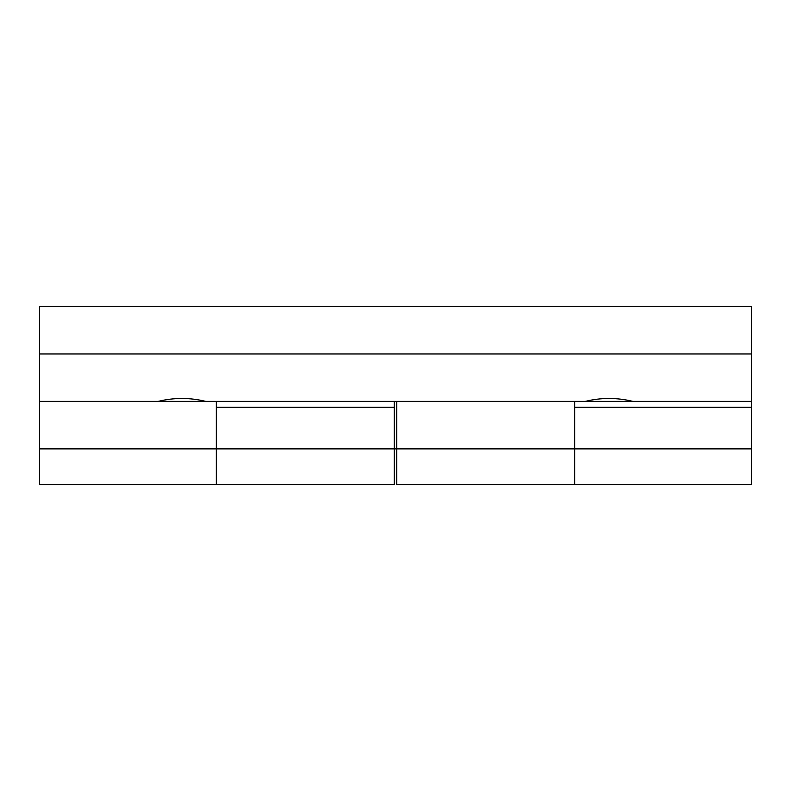 <?xml version="1.0" encoding="UTF-8"?>
<svg xmlns="http://www.w3.org/2000/svg" width="791" height="791" viewBox="0 0 791 791"><rect width="100%" height="100%" fill="white"/><g stroke="black" fill="none" stroke-linecap="round" stroke-linejoin="round"><path stroke-width="1.19" d="M396.687 401.433L396.687 448.892L574.662 448.892L574.662 484.488L396.687 484.488L396.687 448.892L394.314 448.892L394.314 484.488L216.339 484.488L216.339 401.433L216.339 484.488L39.55 484.488L39.55 448.892L394.314 448.892L394.314 401.433M751.45 448.892L751.45 484.488L574.662 484.488L574.662 401.433L574.662 448.892L751.45 448.892L751.45 401.433L205.848 401.433C189.899 397.487 173.961 397.487 158.012 401.433L205.848 401.433M158.012 401.433L39.55 401.433L39.55 448.892M39.55 401.433L39.55 306.512L751.45 306.512L751.45 401.433M39.55 353.973L751.45 353.973M632.988 401.433C617.039 397.487 601.101 397.487 585.152 401.433M574.662 407.365L751.45 407.365M216.339 407.365L394.314 407.365"/></g></svg>
